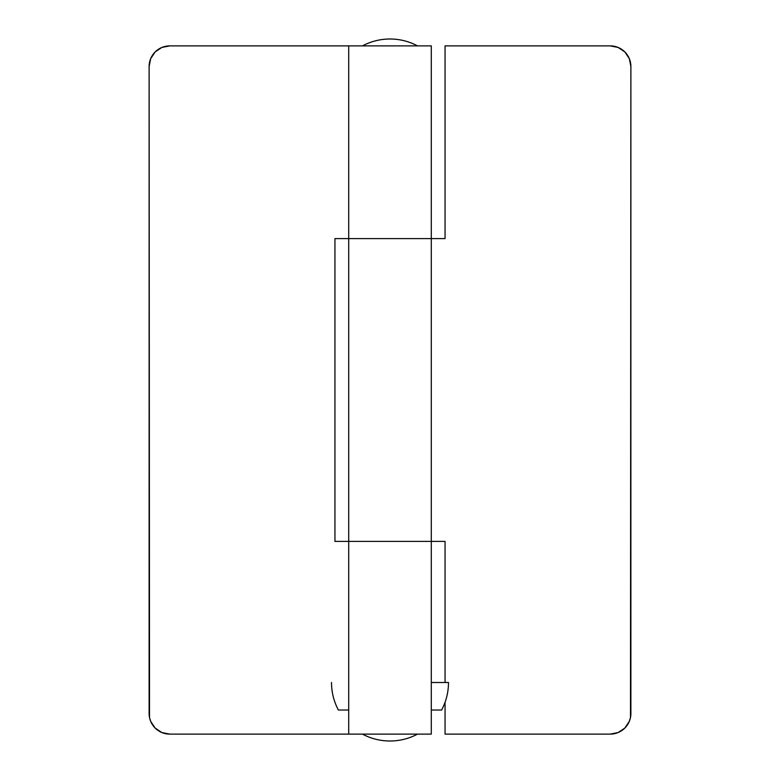 <?xml version="1.0" encoding="UTF-8"?>
<svg xmlns="http://www.w3.org/2000/svg" width="780" height="780" viewBox="0 0 780 780"><rect width="100%" height="100%" fill="white"/><g stroke="black" fill="none" stroke-linecap="round" stroke-linejoin="round"><path stroke-width="1.17" d="M348.709 45.883L348.709 238.592L431.291 238.592L431.291 45.883L169.767 45.883L348.709 45.883L348.709 238.592L334.942 238.592L334.942 541.408L348.709 541.408L348.709 734.117L431.291 734.117L431.291 541.408L334.942 541.408L334.942 238.592L431.291 238.592L348.709 238.592L348.709 541.408L431.291 541.408L431.291 734.117L348.709 734.117L348.709 238.592L431.291 238.592L431.291 541.408L348.709 541.408L431.291 541.408L431.291 238.592L445.058 238.592L445.058 45.883L610.233 45.883L445.058 45.883L445.058 238.592L431.291 238.592L431.291 45.883L348.709 45.883M348.709 734.117L169.767 734.117L161.86 732.547L155.161 728.072L150.686 721.373L149.516 717.502L149.117 66.534L150.686 58.627L155.161 51.928L161.86 47.453L169.767 45.883A20.651 20.651 0 0 0 149.117 66.534L149.117 713.466A20.651 20.651 0 0 0 169.767 734.117L348.709 734.117M610.233 734.117L445.058 734.117L445.058 702.263L445.058 734.117L610.233 734.117L618.14 732.547L624.838 728.072L629.314 721.373L630.484 717.502L630.883 66.534L630.883 713.466A20.651 20.651 0 0 1 610.233 734.117M445.058 682.5L445.058 541.408L431.291 541.408L445.058 541.408L445.058 682.5M610.233 45.883L618.14 47.453L624.838 51.928L629.314 58.627L630.883 66.534A20.651 20.651 0 0 0 610.233 45.883M390 39A58.5 58.5 0 0 1 417.534 45.883C408.915 41.33 399.74 39.039 390 39C380.26 39.039 371.085 41.33 362.466 45.883A58.5 58.5 0 0 1 390 39M331.5 682.5C331.539 692.24 333.83 701.415 338.383 710.034L348.709 710.034M431.291 710.034L441.616 710.034C446.17 701.415 448.461 692.24 448.5 682.5L431.291 682.5M417.534 734.117A58.5 58.5 0 0 1 362.466 734.117M362.466 45.883L417.534 45.883"/></g></svg>
